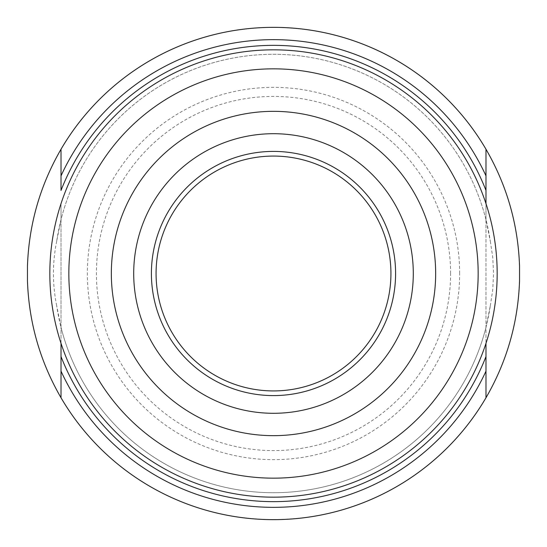 <?xml version="1.0" encoding="UTF-8"?>
<svg xmlns="http://www.w3.org/2000/svg" width="547" height="547" viewBox="0 0 547 547"><rect width="100%" height="100%" fill="white"/><g stroke="black" fill="none" stroke-linecap="round" stroke-linejoin="round"><path stroke-width="0.41" stroke-dasharray="2.73 2.05" d="M395.59 273.5A122.09 122.09 0 0 1 273.5 395.59A122.09 122.09 0 0 1 151.41 273.5A122.09 122.09 0 0 1 273.5 151.41A122.09 122.09 0 0 1 395.59 273.5M27.459 280.919A246.15 246.15 0 0 0 273.5 519.65A246.15 246.15 0 0 0 519.541 280.919M27.459 273.5A246.041 246.041 0 0 0 273.5 519.541A246.041 246.041 0 0 0 519.541 273.5A246.041 246.041 0 0 0 273.5 27.459A246.041 246.041 0 0 0 27.459 273.5M519.541 266.081A246.15 246.15 0 0 0 273.5 27.35A246.15 246.15 0 0 0 27.459 266.081M61.011 343.338L61.011 327.318A219.197 219.197 0 0 0 485.989 327.318L485.989 343.338M61.011 371.139L61.011 203.662L61.011 219.682L56.676 241.316A219.197 219.197 0 0 1 490.324 241.316L485.989 219.682L485.989 203.662M485.989 219.682A219.197 219.197 0 0 0 61.011 219.682L61.011 327.318L56.676 305.684A219.197 219.197 0 0 0 490.324 305.684L485.989 327.318L485.989 219.682M497.168 273.5A223.668 223.668 0 0 0 161.666 79.794A223.668 223.668 0 0 0 161.666 467.206A223.668 223.668 0 0 0 497.168 273.5A223.668 223.668 0 0 0 161.666 79.794A223.668 223.668 0 0 0 161.666 467.206A223.668 223.668 0 0 0 497.168 273.5M490.324 241.316L492.751 257.329L493.565 273.5L492.751 289.671L490.324 305.684M56.676 305.684C52.375 284.228 52.375 262.772 56.676 241.316M519.541 273.5A246.041 246.041 0 0 0 150.48 60.423A246.041 246.041 0 0 0 150.48 486.577A246.041 246.041 0 0 0 519.541 273.5M459.644 273.5A186.144 186.144 0 0 0 180.428 112.292A186.144 186.144 0 0 0 180.428 434.708A186.144 186.144 0 0 0 459.644 273.5M390.927 273.5A117.427 117.427 0 0 0 214.786 171.806A117.427 117.427 0 0 0 214.786 375.194A117.427 117.427 0 0 0 390.927 273.5M61.011 190.438L61.011 175.86M485.989 371.139L485.989 175.86M413.293 273.5A139.793 139.793 0 0 0 203.6 152.435A139.793 139.793 0 0 0 203.6 394.565A139.793 139.793 0 0 0 413.293 273.5M450.584 273.5A177.084 177.084 0 0 0 184.954 120.142A177.084 177.084 0 0 0 184.954 426.858A177.084 177.084 0 0 0 450.584 273.5"/><path stroke-width="0.82" d="M485.989 343.338L485.989 397.751C506.891 361.601 518.071 322.655 519.541 280.919L519.541 266.081C518.071 224.345 506.891 185.399 485.989 149.249L485.989 175.86L485.989 149.249A246.15 246.15 0 0 0 61.011 149.249C40.109 185.399 28.929 224.345 27.459 266.081L27.459 280.919C28.929 322.655 40.109 361.601 61.011 397.751L61.011 343.338M485.989 397.751A246.15 246.15 0 0 1 61.011 397.751L61.011 371.139A233.849 233.849 0 0 0 485.989 371.139L485.989 397.751M485.989 190.438L485.989 175.86A233.849 233.849 0 0 0 61.011 175.86L61.011 190.438A228.147 228.147 0 0 1 485.989 190.438L485.989 203.662M49.832 273.5A223.668 223.668 0 0 1 273.5 49.832A223.668 223.668 0 0 1 497.168 273.5A223.668 223.668 0 0 1 273.5 497.168A223.668 223.668 0 0 1 49.832 273.5M68.84 273.5A204.66 204.66 0 0 1 375.83 96.258A204.66 204.66 0 0 1 375.83 450.742A204.66 204.66 0 0 1 68.84 273.5M390.927 273.5A117.427 117.427 0 0 0 214.786 171.806A117.427 117.427 0 0 0 214.786 375.194A117.427 117.427 0 0 0 390.927 273.5M61.011 175.86L61.011 149.249L61.011 175.86M413.293 273.5A139.793 139.793 0 0 0 203.6 152.435A139.793 139.793 0 0 0 203.6 394.565A139.793 139.793 0 0 0 413.293 273.5M395.59 273.5A122.09 122.09 0 0 0 212.455 167.765A122.09 122.09 0 0 0 212.455 379.235A122.09 122.09 0 0 0 395.59 273.5M61.011 356.562A228.147 228.147 0 0 0 485.989 356.562M435.658 273.5A162.158 162.158 0 0 0 192.421 133.065A162.158 162.158 0 0 0 192.421 413.935A162.158 162.158 0 0 0 435.658 273.5"/></g></svg>
